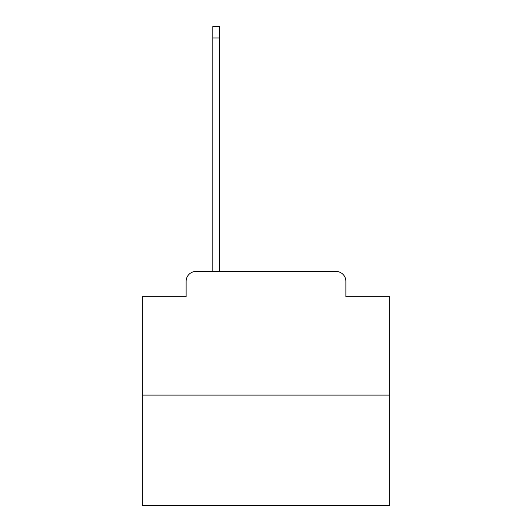 <?xml version="1.0" encoding="UTF-8"?>
<svg xmlns="http://www.w3.org/2000/svg" width="532" height="532" viewBox="0 0 532 532"><rect width="100%" height="100%" fill="white"/><g stroke="black" fill="none" stroke-linecap="round" stroke-linejoin="round"><path stroke-width="0.8" d="M186.12 281.335L186.12 296.67L186.12 281.335A9.895 9.895 0 0 1 196.009 271.44L212.827 271.44L212.827 26.6L219.257 26.6L219.257 37.978L212.827 37.978M389.657 395.096L142.343 395.096L142.343 505.4L389.657 505.4L389.657 296.67L345.88 296.67L345.88 281.335A9.895 9.895 0 0 0 335.991 271.44L196.009 271.44M142.343 395.096L142.343 296.67L186.12 296.67M219.257 37.978L219.257 271.44L227.417 271.44M304.583 271.44L335.991 271.44M345.88 296.67L345.88 281.335"/></g></svg>
